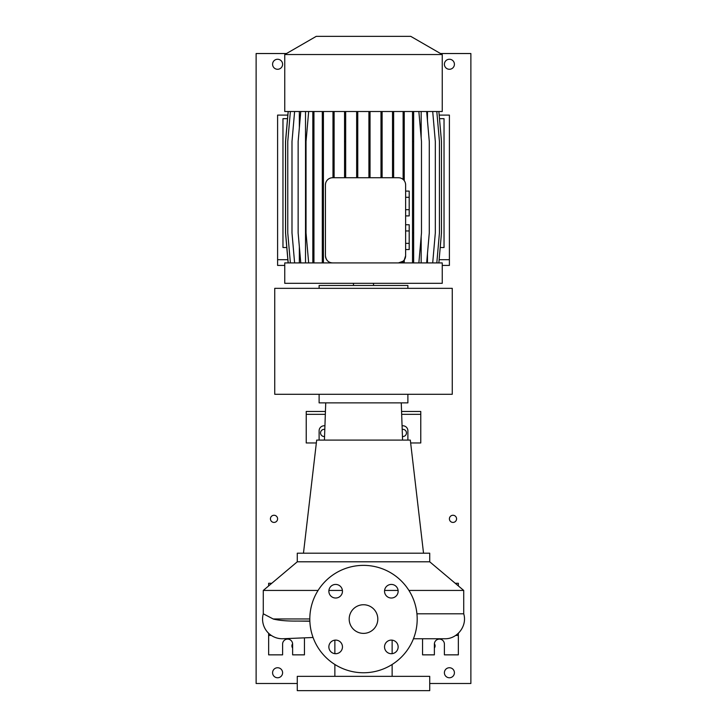 <?xml version="1.0" encoding="UTF-8"?>
<svg xmlns="http://www.w3.org/2000/svg" width="727" height="727" viewBox="0 0 727 727"><rect width="100%" height="100%" fill="white"/><g stroke="black" fill="none" stroke-linecap="round" stroke-linejoin="round"><path stroke-width="1.09" d="M363.5 604.746A14.313 14.313 0 0 0 349.187 619.068A14.313 14.313 0 0 0 363.5 633.381A14.313 14.313 0 0 0 377.813 619.068A14.313 14.313 0 0 0 363.5 604.746M335.656 584.426A6.797 6.797 0 0 0 328.858 591.224A6.797 6.797 0 0 0 335.656 598.021A6.797 6.797 0 0 0 342.462 591.224A6.797 6.797 0 0 0 335.656 584.426M335.656 640.105A6.797 6.797 0 0 0 328.858 646.903A6.797 6.797 0 0 0 335.656 653.709A6.797 6.797 0 0 0 342.462 646.903A6.797 6.797 0 0 0 335.656 640.105M391.344 640.105A6.797 6.797 0 0 0 384.538 646.903A6.797 6.797 0 0 0 391.344 653.709A6.797 6.797 0 0 0 398.142 646.903A6.797 6.797 0 0 0 391.344 640.105M391.344 584.426A6.797 6.797 0 0 0 384.538 591.224A6.797 6.797 0 0 0 391.344 598.021A6.797 6.797 0 0 0 398.142 591.224A6.797 6.797 0 0 0 391.344 584.426M429.721 561.798L297.279 561.798L297.279 553.202L429.721 553.202L429.721 561.798L463.717 590.433L408.919 590.433M398.096 590.433L384.583 590.433M416.935 613.806L463.717 613.806C467.506 625.756 457.283 639.206 444.751 638.751L413.454 638.751M283.176 638.724A19.684 19.684 0 0 1 283.103 638.733A19.684 19.684 0 0 1 263.283 613.806L273.379 619.068C279.441 620.531 287.538 621.194 297.661 621.067L309.856 621.221M423.532 553.202L410.319 440.099L316.681 440.099L303.468 553.202M429.721 676.337L297.279 676.337L297.279 690.65L429.721 690.65L429.721 676.337M268.645 633.299L268.645 654.854L282.603 654.854L282.603 644.122A5.007 5.007 0 0 1 287.619 639.106A5.007 5.007 0 0 1 292.627 644.122L292.627 654.854L304.44 654.854L304.44 638.751M422.56 638.751L422.56 654.854L434.373 654.854L434.373 644.122A5.007 5.007 0 0 1 439.381 639.106A5.007 5.007 0 0 1 444.397 644.122L444.397 654.854L458.355 654.854L458.355 633.299M319.117 440.099L319.117 430.793A5.007 5.007 0 0 1 324.933 425.849M407.883 440.099L407.883 430.793A5.007 5.007 0 0 0 402.067 425.849M363.5 672.757A53.689 53.689 0 0 0 417.189 619.068A53.689 53.689 0 0 0 363.5 565.37A53.689 53.689 0 0 0 309.811 619.068A53.689 53.689 0 0 0 363.5 672.757M325.432 411.464L306.231 411.464L306.231 414.326L325.332 414.326M410.655 442.961L420.769 442.961L420.769 411.464L401.568 411.464M420.769 414.326L401.667 414.326M316.345 442.961L306.231 442.961L306.231 414.326M458.355 585.907L458.355 583.272L455.22 583.272M458.355 635.443L455.665 635.443M271.78 583.272L268.645 583.272L268.645 585.907M271.335 635.443L268.645 635.443M342.417 590.433L328.904 590.433M318.081 590.433L263.283 590.433L263.283 613.806M274.733 288.337L274.733 394.279L452.267 394.279L452.267 288.337L274.733 288.337M319.117 394.279L319.117 402.876L407.883 402.876L407.883 394.279L407.883 402.876M407.883 285.475L407.883 288.337L407.883 285.475L319.117 285.475L319.117 288.337M373.524 285.475L373.524 283.321M353.476 285.475L353.476 283.321M316.254 36.35L410.746 36.35L442.243 54.534L284.757 54.534L316.254 36.35M284.757 54.534L284.757 111.513L442.243 111.513L442.243 54.534M405.621 255.759L404.248 259.975L403.121 261.193L398.46 262.92L332.602 262.92C328.431 262.683 326.041 260.293 325.442 255.759A7.161 7.161 0 0 0 332.602 262.92L284.757 262.92L284.757 283.321L442.243 283.321L442.243 262.92L398.46 262.92A7.161 7.161 0 0 0 405.621 255.759L405.621 184.894A7.161 7.161 0 0 0 398.46 177.733L399.723 177.842M287.51 118.674L282.967 118.674L282.967 247.534L286.792 247.534M439.49 118.674L444.033 118.674L444.033 247.534L440.208 247.534M405.621 230.95L409.201 230.95L409.201 224.752L405.621 224.752M409.201 230.95L409.201 243.345L405.621 243.345M409.201 243.345L409.201 249.552L405.621 249.552M405.53 183.731L405.621 184.894M421.169 111.513L421.169 137.848M421.169 236.584L421.169 262.92M331.267 177.861L332.602 177.733A7.161 7.161 0 0 0 325.442 184.894L325.605 183.404M427.467 111.513L427.467 120.746M427.467 253.687L427.467 262.92M299.351 111.513L299.351 127.707M299.351 246.726L299.351 262.92M305.513 111.513L305.513 262.92M398.46 177.733L332.602 177.733M290.382 111.513L287.765 141.52L287.765 232.922L290.382 262.92M325.442 184.894L325.442 255.759M405.621 197.308L409.201 197.308L409.201 191.101L405.621 191.101M409.201 197.308L409.201 209.703L405.621 209.703M409.201 209.703L409.201 215.901L405.621 215.901M393.634 111.513L393.634 141.52L392.507 141.52L392.507 177.733M393.634 141.52L393.634 177.733M392.507 111.513L392.507 141.52M334.111 111.513L334.111 141.52L332.984 141.52L332.984 177.733M334.111 141.52L334.111 177.733M332.984 111.513L332.984 141.52M370.034 111.513L370.034 141.52L368.916 141.52L368.916 177.733M370.034 141.52L370.034 177.733M368.916 111.513L368.916 141.52M382.111 111.513L382.111 141.52L380.993 141.52L380.993 177.733M382.111 141.52L382.111 177.733M380.993 111.513L380.993 141.52M357.766 111.513L357.766 141.52L356.648 141.52L356.648 177.733M357.766 141.52L357.766 177.733M356.648 111.513L356.648 141.52M345.67 111.513L345.67 141.52L344.543 141.52L344.543 177.733M345.67 141.52L345.67 177.733M344.543 111.513L344.543 141.52M404.248 111.513L404.248 180.678M403.121 111.513L403.121 179.46M404.248 141.52L403.121 141.52M404.248 259.975L404.248 262.92M403.121 261.193L403.121 262.92M288.137 111.513L285.52 141.52L285.52 232.922L288.137 262.92M300.769 111.513L298.143 141.52L298.143 232.922L300.769 262.92M438.863 111.513L441.48 141.52L441.48 232.922L438.863 262.92M294.617 111.513L291.99 141.52L291.99 232.922L294.617 262.92M436.809 111.513L439.435 141.52L439.435 232.922L436.809 262.92M426.658 111.513L429.284 141.52L429.284 232.922L426.658 262.92M322.306 111.513L322.306 262.92M323.424 111.513L323.424 141.52L322.306 141.52M323.424 141.52L323.424 232.922L322.306 232.922M323.424 232.922L323.424 262.92M313.946 111.513L313.946 262.92M312.828 111.513L312.828 262.92M313.946 141.52L312.828 141.52M313.946 232.922L312.828 232.922M308.666 111.513L306.04 141.52L306.04 232.922L308.666 262.92M288.21 111.513L285.584 141.52L285.584 232.922L288.21 262.92M412.518 111.513L412.518 262.92M413.645 111.513L413.645 141.52L412.518 141.52M413.645 141.52L413.645 232.922L412.518 232.922M413.645 232.922L413.645 262.92M418.861 111.513L421.487 141.52L421.487 232.922L418.861 262.92M432.701 111.513L435.319 141.52L435.319 232.922L432.701 262.92M274.015 515.261A3.58 3.58 0 0 0 270.435 518.842A3.58 3.58 0 0 0 274.015 522.422A3.58 3.58 0 0 0 277.596 518.842A3.58 3.58 0 0 0 274.015 515.261M452.985 515.261A3.58 3.58 0 0 0 449.404 518.842A3.58 3.58 0 0 0 452.985 522.422A3.58 3.58 0 0 0 456.565 518.842A3.58 3.58 0 0 0 452.985 515.261M324.805 429.421A3.58 3.58 0 0 0 320.552 432.938A3.58 3.58 0 0 0 324.56 436.491M402.44 436.491A3.58 3.58 0 0 0 406.448 432.938A3.58 3.58 0 0 0 402.195 429.421M292.618 643.777A3.58 3.58 0 0 0 292.627 648.057M277.596 667.74A5.007 5.007 0 0 0 272.589 672.757A5.007 5.007 0 0 0 277.596 677.764A5.007 5.007 0 0 0 282.603 672.757A5.007 5.007 0 0 0 277.596 667.74M449.404 667.74A5.007 5.007 0 0 0 444.397 672.757A5.007 5.007 0 0 0 449.404 677.764A5.007 5.007 0 0 0 454.411 672.757A5.007 5.007 0 0 0 449.404 667.74M449.404 59.26A5.007 5.007 0 0 0 444.397 64.267A5.007 5.007 0 0 0 449.404 69.283A5.007 5.007 0 0 0 454.411 64.267A5.007 5.007 0 0 0 449.404 59.26M277.596 59.26A5.007 5.007 0 0 0 272.589 64.267A5.007 5.007 0 0 0 277.596 69.283A5.007 5.007 0 0 0 282.603 64.267A5.007 5.007 0 0 0 277.596 59.26M286.493 53.534L256.122 53.534L256.122 683.489L297.279 683.489M434.373 648.057A3.58 3.58 0 0 0 434.382 643.777M440.507 53.534L470.878 53.534L470.878 683.489L429.721 683.489M284.757 265.428L277.596 265.428L277.596 115.093L287.828 115.093M439.172 115.093L449.404 115.093L449.404 265.428L442.243 265.428M309.847 621.067L297.661 621.067M309.811 618.959L273.343 618.959M277.596 259.703L287.856 259.703M439.144 259.703L449.404 259.703M463.717 590.433L463.717 613.806M401.268 402.876L402.567 440.099M392.135 640.151L392.135 653.655M392.135 664.478L392.135 676.337M334.865 640.151L334.865 653.655M334.865 664.478L334.865 676.337M297.279 561.798L263.283 590.433M325.732 402.876L324.433 440.099M313.073 637.488L283.103 638.733"/></g></svg>
